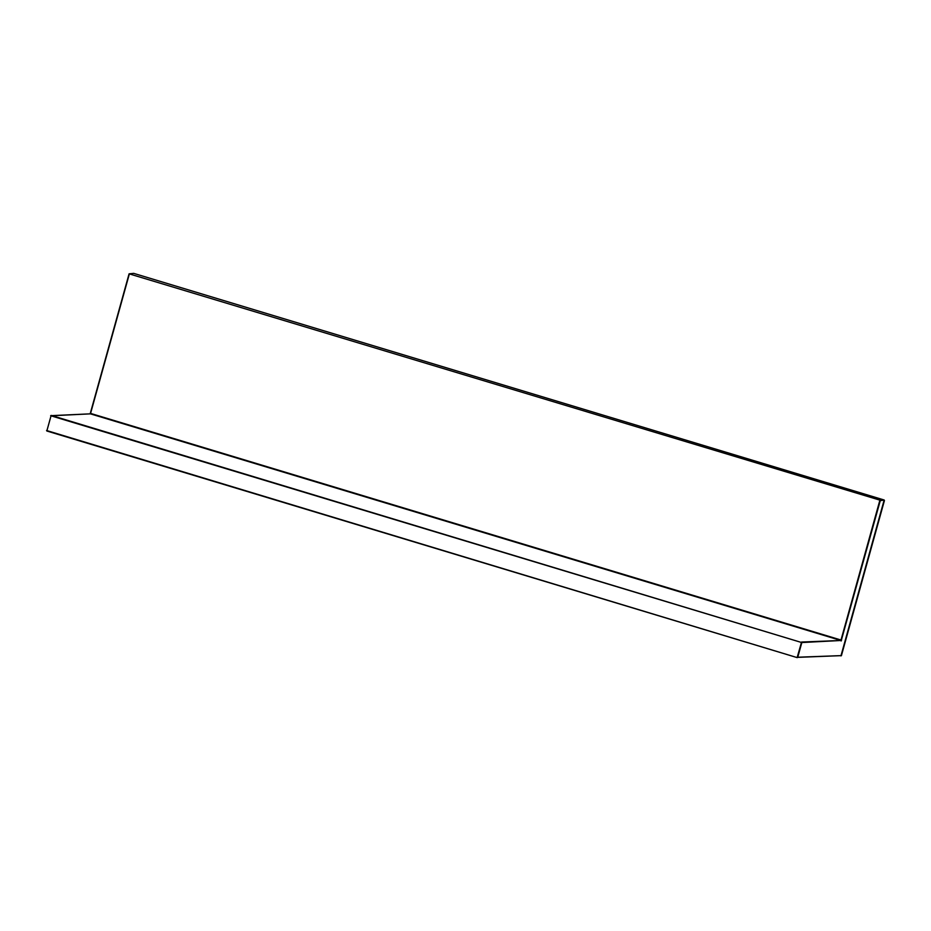 <?xml version="1.0" encoding="UTF-8"?>
<svg xmlns="http://www.w3.org/2000/svg" width="931" height="931" viewBox="0 0 931 931"><rect width="100%" height="100%" fill="white"/><g stroke="black" fill="none" stroke-linecap="round" stroke-linejoin="round"><path stroke-width="1.4" d="M884.438 500.494L841.415 655.633L797.727 657.356L801.835 642.541L840.868 640.493L801.568 642.041L797.239 657.239L841.415 655.61M841.135 640.993L880.26 500.669L884.171 500.005L879.783 500.564L840.868 640.493L90.447 413.853L129.362 273.923L133.505 273.377M46.562 430.506L797.239 657.623L46.829 430.995L51.158 415.401L801.347 642.437L50.937 415.796L90.202 413.864M879.993 500.168L129.083 273.819L879.993 500.168M884.182 500.017L133.75 273.377L884.171 500.005L840.937 655.913M841.566 640.202L90.388 413.352L129.083 273.819L133.761 273.377M46.829 430.995L797.227 657.623M129.095 273.83L90.144 413.911M50.658 415.68L90.33 413.841"/></g></svg>
